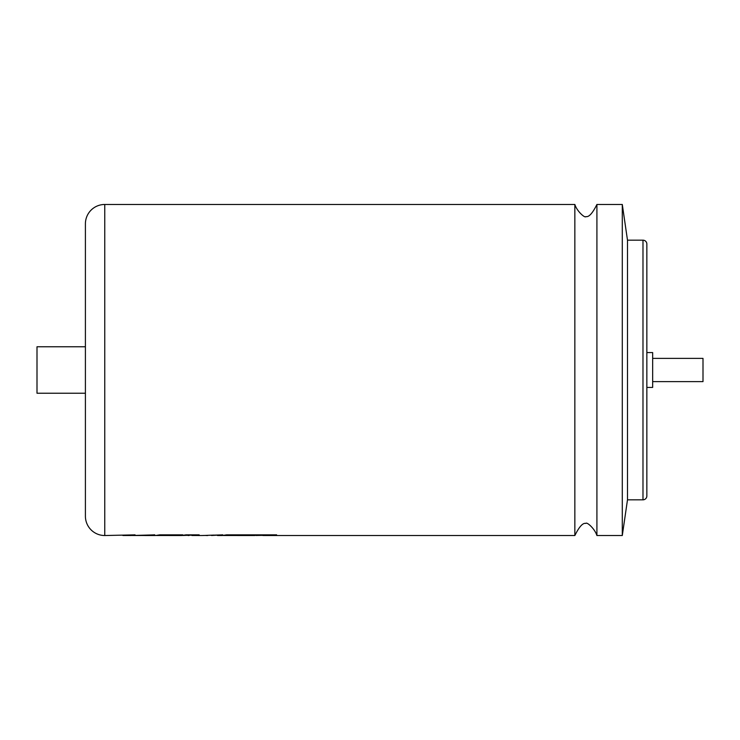 <?xml version="1.0" encoding="UTF-8"?>
<svg xmlns="http://www.w3.org/2000/svg" width="740" height="740" viewBox="0 0 740 740"><rect width="100%" height="100%" fill="white"/><g stroke="black" fill="none" stroke-linecap="round" stroke-linejoin="round"><path stroke-width="1.11" d="M642.986 240.176A3.876 3.876 0 0 1 646.852 244.043L646.852 495.957A3.876 3.876 0 0 1 642.986 499.824L642.986 240.176L627.492 240.176L622.294 204.471L596.912 204.471C592.564 213.268 588.892 217.31 585.877 216.589C585.09 218.383 576.978 211.381 574.851 204.471L574.851 535.529L263.782 535.529L276.603 534.863L226.477 534.863L222.204 535.529L218.448 535.529L222.712 534.863L201.65 535.529L198.357 535.529L199.153 534.863L185.86 534.863L181.587 535.529L156.427 535.492M596.912 204.471L596.912 535.529L622.294 535.529L622.294 204.471M266.326 535.298L255.92 535.492M233.627 535.288L254.893 535.529L223.23 535.492M222.712 534.826L211.529 535.492M213.823 535.094L203.426 535.492M199.153 534.826L198.357 535.492L191.873 535.492M192.308 535.14L182.613 535.492M166.824 535.288L182.743 534.863L159.674 534.863L155.4 535.529L133.237 535.492M140.174 535.529L154.753 534.863L132.118 535.51M130.897 535.492L122.886 535.492M85.405 516.178L85.405 223.822A19.351 19.351 0 0 1 104.756 204.471L104.756 535.529A19.351 19.351 0 0 1 85.405 516.178M627.492 240.176L627.492 499.824L622.294 535.529M642.986 499.824L627.492 499.824M646.852 352.573L652.662 352.573L652.662 387.427L646.852 387.427M652.662 358.382L703 358.382L703 381.618L652.662 381.618M574.851 204.471L104.756 204.471M131.202 535.529L135.022 534.863L104.756 535.529M262.756 535.492L263.782 535.529M230.029 535.492L244.45 535.529M217.421 535.492L218.448 535.529M205.831 535.492L207.718 535.529M188.006 535.492L189.024 535.529M129.703 535.492L130.73 535.529M163.226 535.492L177.656 535.529M85.405 393.236L37 393.236L37 346.764L85.405 346.764M140.174 535.492L154.753 534.826M131.202 535.482L135.022 534.826M166.824 535.251L181.05 535.288M181.05 535.251L182.743 534.826M233.627 535.251L257.428 535.298M266.326 535.26L274.873 535.298M274.873 535.26L276.603 534.826M574.851 535.529C579.189 526.732 582.861 522.69 585.877 523.411C586.663 521.617 594.775 528.619 596.912 535.529"/></g></svg>
